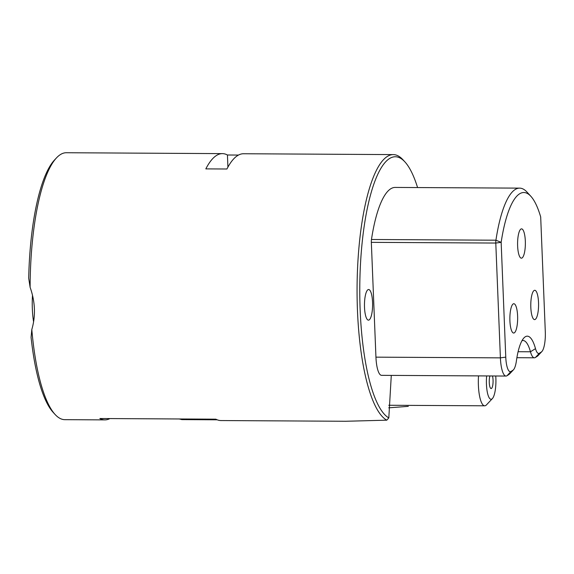 <?xml version="1.0" encoding="UTF-8"?>
<svg xmlns="http://www.w3.org/2000/svg" width="574" height="574" viewBox="0 0 574 574"><rect width="100%" height="100%" fill="white"/><g stroke="black" fill="none" stroke-linecap="round" stroke-linejoin="round"><path stroke-width="0.86" d="M109.914 418.575A133.462 35.444 -89.7 0 1 104.884 419.888A133.462 35.444 -89.7 0 1 99.862 418.518L215.881 419.178A133.462 35.444 90.3 0 0 220.897 420.555L345.656 421.266L386.783 420.175A133.462 35.444 -89.7 0 1 357.064 289.87A133.462 35.444 -89.7 0 1 387.235 156.515A133.462 35.444 -89.7 0 1 393.276 154.6L243.512 153.746A133.462 35.444 90.3 0 0 237.471 155.662A133.462 35.444 90.3 0 0 226.924 169L205.829 168.885A133.462 35.444 -89.7 0 1 216.376 155.54A133.462 35.444 -89.7 0 1 222.418 153.624L66.326 152.734A133.462 35.444 90.3 0 0 60.284 154.65A133.462 35.444 -89.7 0 0 56.532 157.843A133.462 35.444 -89.7 0 0 30.113 287.33M222.418 153.624A133.462 35.444 -89.7 0 1 227.433 155.002L238.475 155.066M393.276 154.6A133.462 35.444 -89.7 0 1 403.013 159.816L404.95 161.933A131.281 34.863 -89.7 0 1 417.578 187.554M408.308 406.349L388.741 407.827M56.532 157.843L54.573 159.938A131.281 34.863 90.3 0 0 28.7 278.196L30.121 287.33C35.244 301.781 35.81 315.844 31.814 329.526L31.075 337.311A131.281 34.863 90.3 0 0 53.131 412.333L55.068 414.442A133.462 35.444 -89.7 0 1 31.814 329.526M104.884 419.888L64.805 419.666A133.462 35.444 -89.7 0 1 55.068 414.442M386.783 420.175L388.806 417.915L391.289 375.396M388.806 417.915A131.281 34.863 -89.7 0 1 360.709 260.173A131.281 34.863 -89.7 0 1 404.95 161.933M227.921 167.12L227.433 155.002M375.941 357.15A21.877 5.812 90.3 0 0 381.566 375.339L506.017 376.049A21.877 5.812 -89.7 0 1 500.399 357.86L495.785 243.053A4.377 1.162 -89.7 0 1 495.929 240.205A100.644 26.727 -89.7 0 1 519.649 188.136A100.644 26.727 -89.7 0 1 526.989 192.075L530.864 196.301A96.267 25.565 -89.7 0 1 540.686 216.943L545.3 331.75A17.507 4.649 -89.7 0 1 541.885 351.532A17.507 4.649 -89.7 0 1 541.397 351.955L539.46 353.197A17.507 4.649 -89.7 0 1 535.492 348.64A45.375 12.054 90.3 0 0 523.947 337.899A45.375 12.054 90.3 0 0 516.399 360.903A17.507 4.649 -89.7 0 1 513.486 369.778A17.507 4.649 -89.7 0 1 512.991 370.201L511.054 371.443A17.507 4.649 -89.7 0 1 505.766 357.143L501.152 242.343L495.785 243.053L371.335 242.35L375.941 357.15L500.399 357.86L505.766 357.143M519.649 188.136L395.199 187.433A100.644 26.727 90.3 0 0 371.471 239.494A4.377 1.162 90.3 0 0 371.335 242.35M369.139 319.926A15.319 4.068 90.3 0 0 372.598 303.546A15.319 4.068 90.3 0 0 368.623 289.518A15.319 4.068 90.3 0 0 367.927 289.741A15.319 4.068 90.3 0 0 364.476 306.121A15.319 4.068 90.3 0 0 368.451 320.149A15.319 4.068 90.3 0 0 369.139 319.926M32.496 295.416A35.444 9.414 90.3 0 0 33.572 321.741M541.885 351.532L537.967 355.722A21.877 5.812 -89.7 0 1 537.35 356.239L535.413 357.487A21.877 5.812 -89.7 0 1 534.423 357.803A21.877 5.812 -89.7 0 1 530.462 351.783A41.005 10.892 90.3 0 0 523.036 340.511A41.005 10.892 90.3 0 0 521.988 340.698M513.486 369.778L509.561 373.961A21.877 5.812 -89.7 0 1 508.944 374.485L507.007 375.733A21.877 5.812 -89.7 0 1 506.017 376.049M371.471 239.494L495.929 240.205L501.152 242.343A96.267 25.565 -89.7 0 1 530.864 196.301M495.735 375.992A17.945 4.764 -89.7 0 1 492.377 398.586L486.494 404.864A24.503 6.508 -89.7 0 1 485.805 405.452A24.503 6.508 -89.7 0 1 484.693 405.804A24.503 6.508 -89.7 0 1 478.515 375.891M522.06 257.97A14.659 3.896 90.3 0 0 525.361 242.293A14.659 3.896 90.3 0 0 521.565 228.861A14.659 3.896 90.3 0 0 520.898 229.069A14.659 3.896 90.3 0 0 517.59 244.746A14.659 3.896 90.3 0 0 521.393 258.178A14.659 3.896 90.3 0 0 522.06 257.97M514.34 332.834A14.659 3.896 90.3 0 0 517.64 317.157A14.659 3.896 90.3 0 0 513.838 303.725A14.659 3.896 90.3 0 0 513.178 303.933A14.659 3.896 90.3 0 0 509.87 319.618A14.659 3.896 90.3 0 0 513.673 333.042A14.659 3.896 90.3 0 0 514.34 332.834M535.255 319.395A14.659 3.896 90.3 0 0 538.563 303.718A14.659 3.896 90.3 0 0 534.76 290.286A14.659 3.896 90.3 0 0 534.093 290.501A14.659 3.896 90.3 0 0 530.785 306.179A14.659 3.896 90.3 0 0 534.588 319.61A14.659 3.896 90.3 0 0 535.255 319.395M492.377 398.586A17.945 4.764 -89.7 0 1 491.875 399.016A17.945 4.764 -89.7 0 1 486.644 375.934M492.47 375.97A7.218 1.916 -89.7 0 1 492.994 383.346A7.218 1.916 -89.7 0 1 491.452 388.454A7.218 1.916 -89.7 0 1 491.122 388.555A7.218 1.916 -89.7 0 1 489.357 383.906A7.218 1.916 -89.7 0 1 489.909 375.956M180.243 418.97A40.036 10.633 90.3 0 0 182.123 419.616L179.217 418.97M518.1 351.719L530.462 351.783L535.492 348.64M507.007 375.733L511.054 371.443M541.397 351.955L537.35 356.239M535.413 357.487L539.46 353.197M512.991 370.201L508.944 374.485M217.237 419.816L182.123 419.616M516.894 357.702L534.423 357.803M388.785 405.258L484.693 405.804"/></g></svg>
